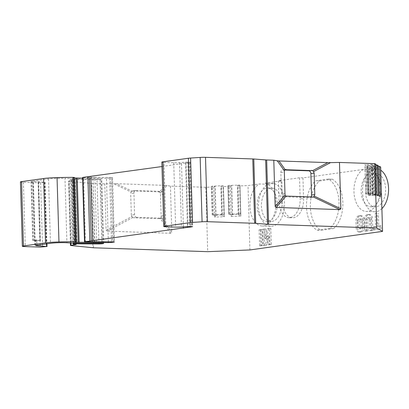 <?xml version="1.0" encoding="UTF-8"?>
<svg xmlns="http://www.w3.org/2000/svg" width="409" height="409" viewBox="0 0 409 409"><rect width="100%" height="100%" fill="white"/><g stroke="black" fill="none" stroke-linecap="round" stroke-linejoin="round"><path stroke-width="0.31" stroke-dasharray="2.04 1.53" d="M302.957 177.895L299.526 177.777L300.145 198.692L303.575 198.81L302.957 177.895L363.458 169.423L372.037 169.715L377.814 168.907L369.235 168.615L380.651 167.015M299.526 177.777L278.396 180.732L279.015 201.647A17.5 10.568 -88.1 0 0 288.984 217.66A17.5 10.568 -88.1 0 0 300.145 198.692M279.015 201.647L282.445 201.765L281.827 180.85L278.396 180.732M371.75 206.709A16.692 10.082 91.9 0 1 370.692 206.765A16.692 10.082 91.9 0 1 361.183 189.74A16.692 10.082 91.9 0 1 371.827 173.401A16.692 10.082 91.9 0 1 381.346 189.546A16.692 10.082 91.9 0 1 371.75 206.709M329.843 228.386L317.103 230.17A26.922 16.258 91.9 0 1 306.489 206.882A26.922 16.258 91.9 0 1 315.641 180.829L328.381 179.045A26.922 16.258 91.9 0 1 339 202.332A26.922 16.258 91.9 0 1 329.843 228.386L333.708 228.519L320.968 230.303A26.922 16.258 91.9 0 1 310.349 207.015A26.922 16.258 91.9 0 1 319.501 180.962L315.641 180.829M267.726 221.269A16.692 10.082 91.9 0 1 266.663 221.325A16.692 10.082 91.9 0 1 257.159 204.301A16.692 10.082 91.9 0 1 267.798 187.961A16.692 10.082 91.9 0 1 277.322 204.106A16.692 10.082 91.9 0 1 267.726 221.269M108.344 241.791L106.458 178.258L111.954 177.762L112.501 177.608L110.824 177.45L112.731 241.811M103.661 243.473L101.754 179.116L74.177 178.835A10.767 0.9 -1.7 0 1 70.348 178.728L64.995 178.401L66.907 242.757M98.906 243.299L97.015 179.577L101.754 179.116M273.79 183.467L268.013 184.275A21.539 13.006 -88.1 0 0 258.58 207.879A21.539 13.006 -88.1 0 0 270.789 226.315A21.539 13.006 -88.1 0 0 284.454 206.509A21.539 13.006 -88.1 0 0 273.79 183.467L265.211 183.176L281.827 180.85M268.013 184.275L259.434 183.984L248.018 185.584L239.965 185.911L237.404 185.584L239.674 185.083L229.096 185.405L228.202 185.712L231.688 185.911L230.374 186.305L223.437 186.591L220.875 186.264L223.145 185.763L212.568 186.08L211.673 186.392L215.16 186.591L213.846 186.985L205.793 187.312L207.7 251.673M159.28 218.667L133.544 217.787L136.795 217.332L162.531 218.212L159.28 218.667L160.251 218.457L170.839 233.273L171.811 232.424L161.177 217.542L160.451 193.043L166.944 185.522L170.435 186.11L205.793 187.312M166.944 185.522L165.262 185.369L159.469 192.077L158.482 191.847L161.734 191.392A2.694 2.132 -98 0 1 163.958 194.147L164.597 215.599A2.694 2.132 -98 0 1 162.823 218.196A2.694 2.132 -98 0 1 162.531 218.212M136.795 217.332A2.694 2.132 -98 0 1 134.571 214.582L133.932 193.125A2.694 2.132 -98 0 1 135.706 190.533A2.694 2.132 -98 0 1 135.998 190.517L132.041 191.146L116.427 183.707L165.262 185.369M116.427 183.707L113.671 183.707L131.187 192.046L130.686 193.585L133.932 193.125M93.554 247.793L91.647 183.431L104.75 183.876L113.671 183.707M91.647 183.431L91.008 183.396L92.92 247.752M70.905 245.543L68.993 181.187L91.008 183.396M68.993 181.187L68.564 181.08L69.111 180.926L70.951 243.007M75.629 244.362L73.727 180.277L69.111 180.926M73.727 180.277L74.269 180.124L73.206 179.975L75.118 244.337M74.259 244.306L72.347 179.95L73.206 179.975M72.347 179.95L71.284 179.802L71.831 179.648L75.036 179.474L76.928 243.197M97.015 179.577L75.036 179.474M20.45 181.918A5.383 0.45 -1.7 0 0 23.374 182.23L38.359 182.767L44.448 182.358L38.702 181.688L31.007 181.484L48.523 178.953A10.767 0.9 -1.7 0 1 64.995 178.401M74.474 177.475L73.022 177.746L74.934 242.108M74.489 177.987L73.022 177.746M106.458 178.258L82.618 178.145M96.718 241.734L94.806 177.378L110.824 177.45M94.806 177.378L92.909 177.475L94.822 241.837M94.632 241.862L92.909 177.475M92.725 177.501L90.829 177.603L92.741 241.959M85.512 241.929L83.605 177.567L90.829 177.603M83.605 177.567L82.598 177.475M165.89 226.78L163.978 162.419L173.738 162.751A5.383 0.45 -1.7 0 0 179.5 162.624L187.792 162.097L190.701 162.266L188.365 162.731A5.383 0.45 -1.7 0 0 185.563 163.027L161.979 166.54M163.978 162.419A5.383 0.45 -1.7 0 1 161.846 162.128M375.943 164.295L364.772 164.761L366.035 165.497L367.548 165.548L375.968 165.062M378.223 165.609L367.047 166.074L368.31 166.811L369.823 166.867L378.243 166.381M317.103 230.17L320.968 230.303M328.381 179.045L332.241 179.178A26.922 16.258 91.9 0 1 342.86 202.465A26.922 16.258 91.9 0 1 333.708 228.519M261.075 229.531L259.122 229.802L262.358 229.577L261.075 229.531L261.55 245.62L262.839 245.666L262.358 229.577M262.839 245.666L259.603 245.896L259.122 229.802M259.603 245.896L261.55 245.62M332.241 179.178L319.501 180.962M249.93 249.94L248.018 185.584M265.211 183.176A21.539 13.006 91.9 0 1 275.876 206.218A21.539 13.006 91.9 0 1 262.21 226.024A21.539 13.006 91.9 0 1 250.001 207.588A21.539 13.006 91.9 0 1 259.434 183.984M282.445 201.765A17.5 10.568 -88.1 0 0 292.42 217.777A17.5 10.568 -88.1 0 0 303.575 198.81M363.458 169.423A21.539 13.006 -88.1 0 0 354.025 193.028A21.539 13.006 -88.1 0 0 366.234 211.458A21.539 13.006 -88.1 0 0 379.9 191.657A21.539 13.006 -88.1 0 0 369.235 168.615M371.254 218.953A4.847 2.924 -88.1 0 0 368.494 214.52A4.847 2.924 -88.1 0 0 368.187 214.536L367.21 214.674A4.847 2.924 -88.1 0 0 364.429 219.909L365.718 219.955A4.847 2.924 91.9 0 1 368.499 214.72L369.475 214.582A4.847 2.924 91.9 0 1 369.782 214.567A4.847 2.924 91.9 0 1 372.543 218.999L371.254 218.953L371.592 230.216L372.88 230.262L372.543 218.999M364.767 231.172L368.003 230.942L364.767 231.172L364.429 219.909M366.715 230.901L366.382 219.638L367.665 219.679A1.616 0.976 91.9 0 1 368.596 217.936L369.572 217.798A1.616 0.976 91.9 0 1 369.675 217.792A1.616 0.976 91.9 0 1 370.595 219.27L369.307 219.229A1.616 0.976 -88.1 0 0 368.386 217.752A1.616 0.976 -88.1 0 0 368.284 217.757L367.308 217.89A1.616 0.976 -88.1 0 0 366.382 219.638M371.592 230.216L369.639 230.492L369.307 219.229M380.043 229.035L373.218 229.991L380.043 229.035L379.946 225.814L377.512 226.157L377.129 213.288L375.176 213.559L377.129 213.288M373.218 229.991L373.12 226.77L375.559 226.433L375.176 213.559M362.803 220.139A4.847 2.924 -88.1 0 0 360.043 215.701A4.847 2.924 -88.1 0 0 359.736 215.722L358.759 215.855A4.847 2.924 -88.1 0 0 355.978 221.095L357.267 221.136A4.847 2.924 91.9 0 1 360.048 215.901L361.024 215.763A4.847 2.924 91.9 0 1 361.331 215.748A4.847 2.924 91.9 0 1 364.092 220.18L362.803 220.139L362.998 226.576L364.281 226.617L364.092 220.18M364.281 226.617A4.847 2.924 91.9 0 1 361.5 231.852L360.523 231.99A4.847 2.924 91.9 0 1 360.217 232.005A4.847 2.924 91.9 0 1 357.456 227.573L356.167 227.527L355.978 221.095M356.167 227.527A4.847 2.924 -88.1 0 0 358.928 231.964A4.847 2.924 -88.1 0 0 359.24 231.944L360.211 231.811A4.847 2.924 -88.1 0 0 362.998 226.576M262.701 229.306L264.649 229.03L264.935 238.682L267.573 228.621L269.526 228.35L270.001 244.439L268.053 244.71L267.788 235.814L265.359 245.088L263.176 245.395L262.701 229.306L265.937 229.076L266.223 238.728L268.861 228.667L270.814 228.391L271.29 244.48L269.342 244.756L269.076 235.86L266.642 245.129L264.465 245.436L263.984 229.347M284.705 170.011L282.936 169.95A2.694 2.132 82 0 0 282.645 169.965A2.694 2.132 82 0 0 280.871 172.557L281.51 194.014A2.694 2.132 82 0 0 283.734 196.765L309.47 197.639A2.694 2.132 82 0 0 309.761 197.624A2.694 2.132 82 0 0 310.768 197.118M134.571 214.582L131.32 215.037L131.913 216.55L106.125 230.19L104.75 183.876M106.125 230.19L107.148 231.105L132.823 217.527L133.544 217.787M170.839 233.273L107.148 231.105M170.435 186.11L171.811 232.424M135.998 190.517L161.734 191.392M224.331 216.719L221.882 215.4L221.959 214.924L215.558 215.185L216.018 215.64L214.74 217.113L224.331 216.719L223.437 186.591M231.269 216.438L240.86 216.044L238.411 214.72L238.488 214.244L232.087 214.51L232.547 214.965L231.269 216.438L230.374 186.305M240.86 216.044L239.965 185.911M214.74 217.113L213.846 186.985M132.751 190.972L158.482 191.847M131.32 215.037L130.686 193.585M376.837 194.423L371.684 193.334L365.62 193.452L366.883 194.188L372.563 193.84L373.872 194.127L373.008 165.072M373.872 194.127L378.161 195.19M372.798 193.881L371.945 165.118M370.268 194.163L369.414 165.471M368.652 193.227L367.798 164.536M371.991 193.416L371.137 164.648M373.064 193.656L372.2 164.607M371.684 193.334L372.563 193.84M379.112 195.742L375.339 194.975L374.48 165.921M375.339 194.975L374.266 194.73L373.412 165.967M374.266 194.73L370.927 194.546L370.073 165.855M370.927 194.546L367.901 194.771L369.158 195.507L372.543 195.482L371.689 166.79M372.543 195.482L375.073 195.2L374.22 166.432M375.073 195.2L376.147 195.441L375.288 166.391M376.147 195.441L380.436 196.504M373.959 194.648L374.843 195.159M232.394 214.592L231.54 185.824M232.547 214.965L231.688 185.911M232.087 214.51L229.055 214.403L228.202 185.712M229.055 214.403L239.009 213.723L240.783 213.922L239.935 185.231M238.258 214.352L237.404 185.584M240.783 213.922L238.488 214.244M238.411 214.72L237.552 185.671M221.882 215.4L221.024 186.346M221.729 215.027L220.875 186.264M215.558 215.185L212.527 215.083L213.416 214.771L222.481 214.403L224.255 214.602L221.959 214.924M224.255 214.602L223.406 185.911M212.527 215.083L211.673 186.392M215.865 215.267L215.011 186.504M216.018 215.64L215.16 186.591M272.016 221.412A16.692 10.082 -88.1 0 0 281.612 204.255A16.692 10.082 -88.1 0 0 272.087 188.104A16.692 10.082 -88.1 0 0 261.448 204.444A16.692 10.082 -88.1 0 0 270.952 221.468A16.692 10.082 -88.1 0 0 272.016 221.412M376.04 206.852A16.692 10.082 91.9 0 1 374.981 206.908A16.692 10.082 91.9 0 1 365.472 189.883A16.692 10.082 91.9 0 1 376.116 173.544A16.692 10.082 91.9 0 1 385.636 189.694A16.692 10.082 91.9 0 1 376.04 206.852M377.814 168.907A21.539 13.006 91.9 0 1 380.743 170.195M381.888 208.646A21.539 13.006 91.9 0 1 374.813 211.75A21.539 13.006 91.9 0 1 362.604 193.319A21.539 13.006 91.9 0 1 372.037 169.715M159.469 192.077L160.451 193.043M161.177 217.542L160.251 218.457M132.823 217.527L131.913 216.55M131.187 192.046L132.041 191.146M181.53 163.804L183.401 226.831M366.05 231.218L365.718 219.955M372.88 230.262L370.927 230.533L370.595 219.27M368.003 230.942L367.665 219.679M369.639 230.492L370.927 230.533M375.559 226.433L376.847 226.474L376.464 213.6M381.331 229.076L381.234 225.86L378.795 226.203L378.412 213.329M374.501 230.032L374.409 226.816L376.847 226.474M378.795 226.203L377.512 226.157M381.234 225.86L379.946 225.814M373.12 226.77L374.409 226.816M357.456 227.573L357.267 221.136M359.409 227.302L358.12 227.256A1.616 0.976 -88.1 0 0 359.041 228.733A1.616 0.976 -88.1 0 0 359.143 228.728L360.119 228.59A1.616 0.976 -88.1 0 0 361.045 226.847L362.333 226.888A1.616 0.976 91.9 0 1 361.403 228.636L360.431 228.774A1.616 0.976 91.9 0 1 360.329 228.779A1.616 0.976 91.9 0 1 359.409 227.302L359.214 220.865A1.616 0.976 91.9 0 1 360.145 219.117L361.116 218.984A1.616 0.976 91.9 0 1 361.219 218.979A1.616 0.976 91.9 0 1 362.139 220.456L360.856 220.41A1.616 0.976 -88.1 0 0 359.935 218.933A1.616 0.976 -88.1 0 0 359.833 218.938L358.857 219.076A1.616 0.976 -88.1 0 0 357.926 220.819L359.214 220.865M362.333 226.888L362.139 220.456M358.12 227.256L357.926 220.819M361.045 226.847L360.856 220.41M267.788 235.814L269.076 235.86M265.359 245.088L266.642 245.129M268.053 244.71L269.342 244.756M270.001 244.439L271.29 244.48M269.526 228.35L270.814 228.391M267.573 228.621L268.861 228.667M264.935 238.682L266.223 238.728M264.649 229.03L265.937 229.076M263.176 245.395L264.465 245.436M260.886 245.937L260.41 229.848M32.684 181.642L34.438 240.635L32.761 240.477L36.723 239.848A5.383 0.45 178.3 0 0 35.629 240.155A5.383 0.45 178.3 0 0 36.759 240.395L36.902 245.206M34.438 240.635L40.455 240.686L36.759 240.395M109.617 178.089L111.509 241.806M113.855 241.847L111.954 177.762M76.089 243.191L74.177 178.835M70.348 178.728L72.255 243.084M103.109 243.35L101.207 179.27M100.174 179.413L102.071 243.314M283.734 196.765L286.985 196.31M312.721 197.184L309.47 197.639M285.543 169.587L282.936 169.95M284.761 193.559L281.51 194.014M280.871 172.557L284.122 172.102M163.958 194.147L160.711 194.602M161.345 216.054L164.597 215.599M368.402 194.239L367.548 165.548M366.883 194.188L366.035 165.497M365.636 193.467L364.782 164.776M366.786 193.304L365.932 164.612M369.061 194.623L368.207 165.931M367.911 194.781L367.062 166.09L367.901 194.771M369.158 195.507L368.31 166.811M370.677 195.558L369.823 166.867M228.8 214.255L227.946 185.563L228.784 214.239M229.945 214.096L229.096 185.405M239.009 213.723L238.161 185.032M240.528 213.774L239.674 185.083M223.999 214.454L223.145 185.763M222.481 214.403L221.632 185.706M213.416 214.771L212.568 186.08M212.271 214.935L211.417 186.243M185.563 163.027L187.445 226.535M173.738 162.751L175.65 227.113M179.5 162.624L181.412 226.98M186.064 162.138L187.971 226.494M187.792 162.097L189.704 226.458M190.057 162.179L191.969 226.535M190.579 162.322L192.486 226.576M189.265 162.629L191.156 226.504M188.365 162.731L190.257 226.474M368.187 214.536L369.475 214.582M368.499 214.72L367.21 214.674M368.596 217.936L367.308 217.89M368.284 217.757L369.572 217.798M359.736 215.722L361.024 215.763M360.048 215.901L358.759 215.855M361.5 231.852L360.211 231.811M359.24 231.944L360.523 231.99M360.145 219.117L358.857 219.076M359.833 218.938L361.116 218.984M361.403 228.636L360.119 228.59M359.143 228.728L360.431 228.774M73.763 243.15L71.877 179.643M71.831 179.648L73.712 243.15M100.077 178.958L101.984 243.314M36.882 245.211L36.723 239.848M31.554 181.33L33.308 240.323M48.523 178.953L50.435 243.314M76.135 241.908L74.228 177.552M73.206 177.905L75.113 242.077M23.374 182.23L25.286 246.591M32.945 182.363L34.852 246.719M33.482 182.383L35.389 246.739M38.359 182.767L40.271 247.123M40.624 182.721L42.536 247.077M44.448 182.358L46.36 246.719M44.734 182.163L46.565 243.856M38.702 181.688L40.455 240.686M38.037 181.668L39.785 240.661M365.62 193.452L364.772 164.761M212.256 214.919L211.407 186.228M270.789 226.315L262.21 226.024M374.813 211.75L366.234 211.458M266.663 221.325L270.952 221.468M267.798 187.961L272.087 188.104M370.692 206.765L374.981 206.908M371.827 173.401L376.116 173.544M159.592 218.646L162.823 218.196M132.47 190.988L135.706 190.533M312.997 197.174L309.761 197.624M285.876 169.515L282.645 169.965M190.701 162.266L192.608 226.622M288.984 217.66L292.42 217.777M369.782 214.567L368.494 214.52M369.675 217.792L368.386 217.752M361.331 215.748L360.043 215.701M360.217 232.005L358.928 231.964M360.329 228.779L359.041 228.733M361.219 218.979L359.935 218.933M112.501 177.608L114.408 241.97M70.399 242.972L68.564 181.08M73.16 243.13L71.284 179.802M76.181 244.485L74.269 180.124M72.776 177.828L74.689 242.184M45.072 182.235L46.902 243.805M31.007 181.484L32.761 240.477M35.788 245.518L35.629 240.155"/><path stroke-width="0.61" d="M111.509 241.806L111.529 242.445L113.86 242.123L113.855 241.847M57.055 177.593L58.962 241.949A16.155 1.35 178.3 0 0 45.511 242.885L43.599 178.523A16.155 1.35 -1.7 0 1 57.055 177.593A53.845 4.504 -1.7 0 1 73.41 177.378L74.474 177.475L76.386 241.831L74.689 242.184L108.37 242.614L108.344 241.791M46.565 243.856L46.646 246.52L36.917 245.758A5.383 0.45 -1.7 0 1 35.788 245.518A5.383 0.45 -1.7 0 1 36.882 245.211L50.435 243.314A10.767 0.9 -1.7 0 1 66.907 242.757L72.255 243.084A10.767 0.9 178.3 0 0 76.089 243.191L101.984 243.314L103.661 243.473L103.114 243.626L103.109 243.35M82.618 178.145L74.489 177.987M102.071 243.314L102.081 243.769L103.114 243.626M46.646 246.52L40.271 247.123L25.286 246.591A5.383 0.45 -1.7 0 1 22.362 246.274L20.45 181.918A5.383 0.45 -1.7 0 1 21.544 181.611L43.599 178.523M84.51 241.831L82.598 177.475L82.925 177.383L84.837 241.739L84.51 241.831L112.731 241.811L114.408 241.97L113.86 242.123M161.979 166.54L82.925 177.383M162.94 161.821L164.853 226.177A5.383 0.45 178.3 0 0 163.758 226.484L161.846 162.128A5.383 0.45 -1.7 0 1 162.94 161.821L188.391 158.257A5.383 0.45 -1.7 0 1 190.589 158.048L192.501 222.409A5.383 0.45 178.3 0 0 190.297 222.614L188.391 158.257M267.573 224.28L265.666 159.919A5.383 0.45 178.3 0 0 266.663 159.975L268.575 224.331A5.383 0.45 -1.7 0 1 267.573 224.28L255.686 223.345A5.383 0.45 178.3 0 0 254.689 223.294L252.777 158.937L205.507 157.327A5.383 0.45 -1.7 0 0 200.165 157.429L190.589 158.048M252.777 158.937A5.383 0.45 -1.7 0 1 253.779 158.989L255.686 223.345M265.666 159.919L253.779 158.989M310.768 197.118A2.694 2.132 82 0 0 311.535 195.032L314.782 194.577L314.281 196.115L340.85 208.764L339.879 209.612L313.427 197.015L285.998 196.085L276.187 207.445L275.165 206.53L285.017 195.119L284.291 170.614L277.282 160.809L273.79 160.216L266.663 159.975M277.282 160.809L278.969 160.957L285.216 169.704L312.645 170.635L327.798 162.618L278.969 160.957M327.798 162.618L330.554 162.618L313.555 171.611L314.148 173.125L310.896 173.58A2.694 2.132 82 0 0 308.672 170.824L284.705 170.011M378.243 166.381L379.542 166.376L380.651 167.015L382.563 231.376L376.745 228.007L374.833 163.651L339.475 162.45L330.554 162.618M374.833 163.651L375.943 164.295L376.837 194.423L378.161 195.19L377.267 165.057L378.223 165.609L379.112 195.742L380.436 196.504L379.542 166.376M375.968 165.062L377.267 165.057M76.928 243.197L76.948 243.836L98.922 243.938L98.906 243.299M70.951 243.007L71.018 245.282L75.634 244.638L75.629 244.362M58.962 241.949A53.845 4.504 -1.7 0 1 75.317 241.734L76.386 241.831M22.362 246.274A5.383 0.45 -1.7 0 1 23.451 245.973L45.511 242.885M102.081 243.769L98.922 243.938M76.948 243.836L73.789 243.999L73.763 243.15M73.712 243.15L73.789 243.999M73.738 244.004L73.191 244.158L76.181 244.485L75.634 244.638M71.018 245.282L70.471 245.436L70.905 245.543L93.554 247.793L207.7 251.673L249.93 249.94L382.563 231.376M268.575 224.331L376.745 228.007M200.165 157.429L202.077 221.785A5.383 0.45 -1.7 0 1 207.414 221.688L254.689 223.294M202.077 221.785L192.501 222.409M164.853 226.177L190.297 222.614M163.758 226.484A5.383 0.45 178.3 0 0 165.89 226.78L175.65 227.113A5.383 0.45 -1.7 0 0 181.412 226.98L189.704 226.458L192.608 226.622L190.272 227.087A5.383 0.45 -1.7 0 0 187.47 227.384L84.837 241.739M111.529 242.445L108.37 242.614M340.85 208.764L339.475 162.45M276.187 207.445L339.879 209.612M273.79 160.216L275.165 206.53M311.535 195.032L310.896 173.58M314.782 194.577L314.148 173.125M380.743 170.195A21.539 13.006 91.9 0 1 388.55 188.406A21.539 13.006 91.9 0 1 381.888 208.646M313.555 171.611L312.645 170.635M313.427 197.015L314.281 196.115M285.017 195.119L285.998 196.085M285.216 169.704L284.291 170.614M183.401 226.831L183.442 228.161M78.175 242.45L76.268 178.094M77.224 178.119L79.136 242.476M308.672 170.824L311.924 170.369M286.188 169.495L285.543 169.587M187.445 226.535L187.47 227.384M90.859 176.494L92.771 240.855M205.507 157.327L207.414 221.688M191.156 226.504L191.172 226.985M190.257 226.474L190.272 227.087M87.884 176.688L89.796 241.044M89.372 176.591L91.284 240.947M21.544 181.611L23.451 245.973M75.317 241.734L73.41 177.378M36.902 245.206L36.917 245.758M70.471 245.436L70.399 242.972M73.191 244.158L73.16 243.13M46.902 243.805L46.984 246.591"/></g></svg>
